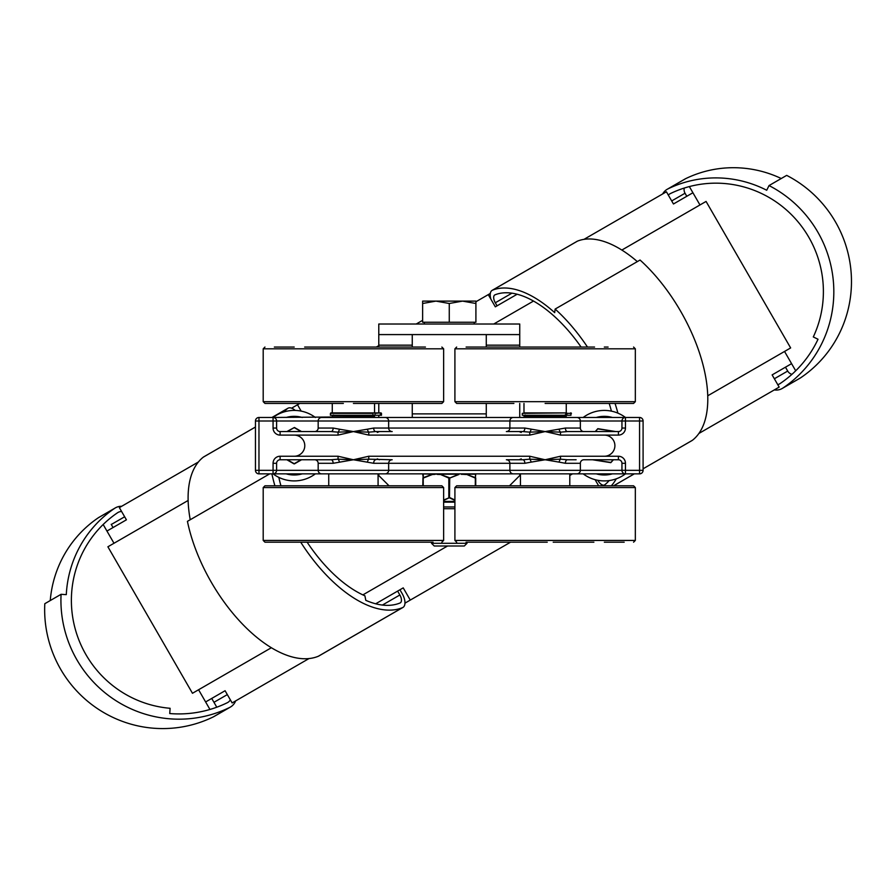 <?xml version="1.0" encoding="UTF-8"?>
<svg xmlns="http://www.w3.org/2000/svg" width="896" height="896" viewBox="0 0 896 896"><rect width="100%" height="100%" fill="white"/><g stroke="black" fill="none" stroke-linecap="round" stroke-linejoin="round"><path stroke-width="1.34" d="M576.128 459.76L567.414 459.76A3.528 2.027 -90 0 0 565.387 463.288L580.362 463.288L580.362 470.333L621.947 470.333L621.947 463.288L621.947 470.333A3.528 3.528 0 0 0 625.464 473.861A3.528 3.528 0 0 1 621.947 470.333A3.528 3.528 0 0 0 625.464 473.861L639.565 473.861A3.528 3.528 0 0 0 643.093 470.333A3.528 3.528 0 0 1 639.565 473.861A3.528 3.528 0 0 0 643.093 470.333L643.093 420.997A3.528 3.528 0 0 0 639.565 417.469L625.464 417.469A3.528 3.528 0 0 0 621.947 420.997L621.947 428.042L621.947 420.997A3.528 3.528 0 0 1 625.464 417.469L374.562 417.469L374.562 416.685L273.067 417.469A3.528 3.528 0 0 1 276.595 420.997L276.595 428.042A3.528 3.528 0 0 0 280.112 431.57A3.528 3.528 0 0 1 276.595 428.042L276.595 420.997A3.528 3.528 0 0 0 273.067 417.469L258.966 417.469A3.528 3.528 0 0 0 255.45 420.997L255.45 470.333A3.528 3.528 0 0 0 258.966 473.861L328.742 473.861L328.742 485.811M621.947 428.042A3.528 3.528 0 0 1 618.419 431.57A3.528 3.528 0 0 0 621.947 428.042L625.464 428.042L625.464 420.997L580.362 420.997A3.528 3.528 0 0 0 576.834 417.469L513.408 417.469A3.528 3.528 0 0 0 509.88 420.997L580.362 420.997L580.362 428.042A3.528 3.528 0 0 0 583.89 431.57L576.128 431.57M580.362 463.288A3.528 3.528 0 0 1 583.89 459.76L618.419 459.76A3.528 3.528 0 0 1 621.947 463.288L625.464 463.288A7.045 7.045 0 0 0 618.419 456.243L560.482 456.243L545.126 459.76L559.082 462.123A3.528 1.355 105.9 0 1 560.482 459.178L545.126 459.76L529.76 459.178A3.528 1.355 -105.9 0 1 531.16 462.123L545.126 459.76L529.76 456.243L368.771 456.243L368.771 459.178L353.416 459.76L373.677 463.288L388.651 463.288L388.651 470.333A3.528 3.528 0 0 1 385.134 473.861A3.528 3.528 0 0 0 388.651 470.333A3.528 3.528 0 0 1 385.134 473.861A3.528 3.528 0 0 0 388.651 470.333L318.17 470.333A3.528 3.528 0 0 0 321.698 473.861L385.134 473.861M513.408 473.861A3.528 3.528 0 0 1 509.88 470.333L388.651 470.333L388.651 463.288L509.88 463.288L509.88 470.333L580.362 470.333A3.528 3.528 0 0 1 576.834 473.861A3.528 3.528 0 0 0 580.362 470.333A3.528 3.528 0 0 1 576.834 473.861L513.408 473.861A3.528 3.528 0 0 1 509.88 470.333L509.88 463.288A3.528 3.528 0 0 0 506.352 459.76A3.528 3.528 0 0 1 509.88 463.288A3.528 3.528 0 0 0 506.352 459.76L522.838 459.76A3.528 2.027 90 0 1 524.854 463.288L531.16 462.123M321.698 473.861A3.528 3.528 0 0 1 318.17 470.333L318.17 463.288A3.528 3.528 0 0 0 314.653 459.76L322.403 459.76M367.382 462.123A3.528 1.355 105.9 0 1 368.771 459.178L392.179 459.76A3.528 3.528 0 0 0 388.651 463.288A3.528 3.528 0 0 1 392.179 459.76A3.528 3.528 0 0 0 388.651 463.288M331.128 459.76L338.05 459.178L338.05 456.243L280.112 456.243L280.112 459.76A3.528 3.528 0 0 0 276.595 463.288A3.528 3.528 0 0 1 280.112 459.76L331.128 459.76A3.528 2.027 90 0 1 333.155 463.288L353.416 459.76L338.05 459.178A3.528 1.355 -105.9 0 1 339.45 462.123M385.134 417.469L321.698 417.469A3.528 3.528 0 0 0 318.17 420.997L388.651 420.997A3.528 3.528 0 0 0 385.134 417.469A3.528 3.528 0 0 1 388.651 420.997L388.651 428.042L373.677 428.042A3.528 2.027 -90 0 0 375.704 431.57L392.179 431.57A3.528 3.528 0 0 1 388.651 428.042A3.528 3.528 0 0 0 392.179 431.57M322.403 431.57L280.112 431.57A3.528 3.528 0 0 1 276.595 428.042L273.067 428.042A7.045 7.045 0 0 0 280.112 435.098L280.112 431.57M333.155 428.042A3.528 2.027 90 0 1 331.128 431.57L314.653 431.57A3.528 3.528 0 0 0 318.17 428.042L318.17 420.997A3.528 3.528 0 0 1 321.698 417.469A3.528 3.528 0 0 0 318.17 420.997L318.17 428.042L333.155 428.042L339.45 429.206A3.528 1.355 -74.1 0 1 338.05 432.152L353.416 431.57L339.45 429.206M580.362 428.042L565.387 428.042L545.126 431.57L524.854 428.042A3.528 2.027 90 0 1 522.838 431.57L506.352 431.57A3.528 3.528 0 0 0 509.88 428.042L509.88 420.997A3.528 3.528 0 0 1 513.408 417.469A3.528 3.528 0 0 0 509.88 420.997L509.88 428.042L388.651 428.042L388.651 420.997L509.88 420.997A3.528 3.528 0 0 1 513.408 417.469M531.16 429.206A3.528 1.355 -74.1 0 1 529.76 432.152L545.126 431.57L560.482 432.152L560.482 435.098L618.419 435.098L618.419 431.57L567.414 431.57A3.528 2.027 -90 0 1 565.387 428.042M276.595 463.288L276.595 470.333A3.528 3.528 0 0 1 273.067 473.861A3.528 3.528 0 0 0 276.595 470.333L276.595 463.288L273.067 463.288L273.067 470.333L276.595 470.333A3.528 3.528 0 0 1 273.067 473.861L273.067 470.333L258.966 470.333L258.966 473.861A3.528 3.528 0 0 1 255.45 470.333L258.966 470.333L258.966 420.997L255.45 420.997A3.528 3.528 0 0 1 258.966 417.469L258.966 420.997L273.067 420.997L273.067 417.469A35.235 35.235 0 0 1 315.358 417.469M559.082 462.123L565.387 463.288M567.414 459.76L560.482 459.178L560.482 456.243M529.76 456.243L529.76 459.178L522.838 459.76M567.414 431.57L560.482 432.152A3.528 1.355 74.1 0 1 559.082 429.206M522.838 431.57L529.76 432.152L529.76 435.098L545.126 431.57L560.482 435.098M367.382 429.206L353.416 431.57L368.771 432.152A3.528 1.355 74.1 0 1 367.382 429.206L373.677 428.042M331.128 431.57L338.05 432.152L338.05 435.098L353.416 431.57L368.771 435.098L529.76 435.098M368.771 435.098L368.771 432.152L375.704 431.57M375.704 459.76A3.528 2.027 -90 0 0 373.677 463.288M368.771 456.243L353.416 459.76L338.05 456.243M378.078 485.811L378.078 473.861L520.453 473.861L520.453 485.811M569.789 485.811L569.789 473.861L625.464 473.861A35.235 35.235 0 0 1 583.184 473.861M643.093 420.997A3.528 3.528 0 0 0 639.565 417.469A3.528 3.528 0 0 1 643.093 420.997L639.565 420.997L639.565 417.469M333.155 463.288L318.17 463.288L318.17 470.333L276.595 470.333M374.562 416.685L374.259 415.554L332.573 415.554L332.27 416.685M374.562 403.435L374.562 412.91L330.848 412.91L381.046 412.91M566.261 416.685L565.958 415.554L545.126 415.554C571.032 415.554 571.032 415.554 545.126 415.554C519.221 415.554 519.221 415.554 545.126 415.554L524.283 415.554L523.981 416.685L566.261 416.685L566.261 417.469M566.261 403.435L566.261 412.91L523.981 412.91L523.981 403.435M374.562 412.91L375.133 412.91M378.056 412.91L380.374 412.91M372.949 415.274L330.411 415.274L330.411 413.347L372.949 413.347L372.949 415.274L381.494 415.274L381.472 413.347L381.494 415.274M566.933 415.274L566.933 413.347L570.931 413.347L570.931 415.274L566.026 415.274L565.578 412.91L522.29 413.347L566.619 412.91M570.931 415.274L571.01 412.91M566.026 415.274L522.29 415.274L522.29 413.347M441.862 542.192L443.632 540.434L263.2 540.434L264.958 542.192L415.005 542.192M397.398 542.192L306.421 542.192M273.773 542.192L291.278 542.192M278.645 542.192L304.864 542.192M410.648 542.192L428.176 542.192M386.658 542.192L402.528 542.192M403.906 542.192L386.882 542.192M325.976 542.192L338.307 542.192M338.128 542.192L335.272 542.192M389.883 542.192L390.958 542.192M345.565 542.192L339.214 542.192M425.69 542.192L433.059 542.192M404.69 542.192L415.542 542.192M401.386 542.192L401.968 542.192M432.667 542.192L424.088 542.192M441.862 485.811L264.958 485.811L263.2 487.57L443.632 487.57L441.862 485.811M386.882 485.811L390.958 485.811M411.6 485.811L423.136 485.811M405.832 347.054L304.662 347.054M396.066 347.054L425.432 347.054M274.411 347.054L294.213 347.054M310.061 347.054L312.122 347.054M274.355 347.054L281.4 347.054M384.642 347.054L309.434 347.054M402.17 347.054L393.781 347.054M353.416 403.435L441.862 403.435L443.632 401.677L263.2 401.677L264.958 403.435L322.19 403.435M425.432 403.435L432.421 403.435M343.358 403.435L304.662 403.435M594.552 347.054L485.923 347.054M466.11 347.054L496.362 347.054M502.466 347.054L492.699 347.054M501.76 347.054L503.832 347.054M608.093 347.054L604.33 347.054M587.776 347.054L513.901 347.054M545.126 403.435L633.573 403.435L635.331 401.677L454.91 401.677L456.669 403.435L513.901 403.435M504.75 403.435L501.144 403.435M495.69 403.435L493.629 403.435M608.093 403.435L624.131 403.435M466.054 542.192L547.232 542.192M473.11 542.192L482.149 542.192M604.33 542.192L624.187 542.192M586.421 542.192L587.776 542.192M501.144 542.192L545.126 542.192M553.202 542.192L593.88 542.192M493.629 542.192L495.69 542.192M545.126 485.811L456.669 485.811L454.91 487.57L635.331 487.57L633.573 485.811L545.126 485.811M315.358 473.861A35.235 35.235 0 0 1 273.067 473.861M286.16 417.469A29.322 29.322 0 0 1 302.266 417.469M302.266 473.861A29.322 29.322 0 0 1 286.16 473.861M294.213 456.243A10.573 10.573 0 0 0 302.154 438.693A10.573 10.573 0 0 0 294.213 435.098M583.184 417.469A35.235 35.235 0 0 1 625.464 417.469L625.464 420.997L639.565 420.997L639.565 470.333L643.093 470.333A3.528 3.528 0 0 1 639.565 473.861L639.565 470.333L625.464 470.333L625.464 473.861M596.277 417.469A29.322 29.322 0 0 1 612.382 417.469M612.382 473.861A29.322 29.322 0 0 1 596.277 473.861M604.33 456.243A10.573 10.573 0 0 0 612.27 438.693A10.573 10.573 0 0 0 604.33 435.098M287.325 431.57L294.213 427.627L301.101 431.57M301.101 459.76L294.213 463.702L287.325 459.76M289.173 460.824L294.437 463.87L301.538 459.76M301.538 431.57L294.437 427.47L286.877 431.57M299.253 430.506L294.437 427.47M286.877 459.76L293.989 463.87M613.11 459.76L610.971 462.437L592.85 459.805L610.826 462.661L613.413 459.76M595.538 431.57L597.677 428.893L609.784 430.651M615.81 431.57L597.822 428.669L595.246 431.57M605.226 461.619L610.971 462.437M707.739 395.786L790.642 347.928L706.07 201.432L621.846 250.051M533.512 301.056L493.752 324.016M188.138 500.461L107.89 546.784L192.472 693.28L271.365 647.73M362.88 594.888L447.563 546M569.789 475.44L572.522 473.861M699.966 204.96L689.349 186.581M795.704 370.798L784.538 351.445M113.994 543.267L103.163 524.496M692.91 192.752L673.456 203.986L666.411 191.778L583.99 239.355M495.32 306.835L517.149 294.235L495.32 306.835L488.264 294.627L475.91 301.762M299.813 403.435L297.494 404.768L301.168 411.118M198.397 461.989L119.358 507.618L126.414 519.826L106.949 531.059M209.955 709.464L198.576 689.752M205.621 701.96L225.086 690.726L232.131 702.934L308.974 658.571M403.222 587.877L375.67 603.792L403.222 587.877L410.267 600.085L510.541 542.192L412.25 598.942M598.651 485.811L595.112 479.685M698.902 433.451L779.173 387.106L772.128 374.898L791.582 363.653M111.205 524.328A7.045 6.944 60 0 1 111.294 524.485L113.053 527.531L126.414 519.826M225.086 690.726L211.725 698.443L216.787 707.213M787.976 371.504L785.478 367.181L772.128 374.898M673.456 203.986L686.806 196.28L684.79 192.774M404.97 603.154L410.267 600.085M490.302 293.451L488.264 294.627M297.494 404.768L291.603 408.173M422.632 320.32L416.214 324.016M378.784 345.632L376.32 347.054M519.747 473.861L519.747 475.552L509.488 485.811M519.747 417.469L519.747 403.435M519.747 347.054L519.747 324.016L378.784 324.016L378.784 347.054M378.784 403.435L378.784 412.91M378.784 415.274L378.784 417.469M378.784 473.861L378.784 475.552L389.054 485.811M378.784 334.589L519.747 334.589M467.029 542.192L467.029 543.278L431.514 543.278L431.514 542.192M431.514 543.278L434.235 546L464.307 546L467.029 543.278M435.949 301.112L422.632 303.486L422.632 301.112L462.582 301.112L449.266 303.486L435.949 301.112M475.91 301.112L475.91 303.486L462.582 301.112L475.91 301.112M449.266 303.486L449.266 322.246L475.91 322.246L475.91 303.486M449.266 322.246L422.632 322.246L422.632 303.486M486.259 473.861L412.283 473.861M443.632 508.715L454.91 508.715M475.563 477.747L466.122 474.186L475.597 474.186L475.294 478.061L475.731 474.499M475.339 477.747L475.294 485.811M422.8 474.365L423.248 478.061L423.248 473.928L432.421 474.186L423.192 477.747L422.934 474.186M461.496 474.365L466.122 474.186L475.294 478.061M449.49 477.747L439.779 474.186L458.752 474.186L449.714 478.061L458.864 474.499M422.8 485.811L422.968 477.747M449.042 477.747L449.714 478.061L449.49 497.874L454.91 500.394M423.248 485.811L423.192 477.747M423.248 478.061L432.398 474.499L437.259 473.928L439.779 474.186L448.829 478.061L448.829 497.571L449.49 497.874M432.398 474.499L435.03 474.365M475.731 485.811L475.731 478.061M454.91 500.024L449.714 497.571L443.632 500.024M443.632 500.394L449.042 497.874M668.315 195.082A7.045 6.933 60 0 1 670.298 193.626A107.318 105.549 60 0 1 791.571 214.771A107.318 105.549 60 0 1 813.299 336.941L818.026 339.248A112.605 110.746 60 0 1 779.979 383.645A7.045 6.933 60 0 1 777.739 384.619M684.264 188.048A7.045 6.933 -120 0 0 685.037 193.234L686.795 196.28M785.467 367.192L787.696 371.056A7.045 6.933 -120 0 0 791.918 374.349M662.682 193.928A12.331 12.13 60 0 1 667.968 188.877A112.605 110.746 60 0 1 766.718 190.254L769.026 185.573L786.677 175.381A117.891 115.942 -120 0 1 800.554 377.854A12.331 12.13 -120 0 1 799.859 378.28L782.219 388.472A12.331 12.13 60 0 1 774.301 389.917M781.234 178.517A112.605 110.746 -120 0 0 685.608 178.685A12.331 12.13 -120 0 0 684.858 179.088L667.218 189.28M769.026 185.573A117.891 115.942 60 0 1 782.902 388.046A12.331 12.13 60 0 1 782.219 388.472M497.067 305.827L495.298 302.77A7.045 3.483 60 0 1 494.794 294.93A7.045 3.483 60 0 1 495.006 294.829A107.318 52.987 60 0 1 581.112 347.054M609.202 403.435A107.318 52.987 60 0 1 611.43 411.152M609.134 480.581A112.605 55.597 60 0 1 604.699 484.837A7.045 3.483 60 0 1 604.509 484.971A7.045 3.483 60 0 1 597.968 480.603L597.789 480.301M490.885 299.152A12.331 6.093 60 0 1 492.139 290.36A12.331 6.093 60 0 1 492.531 290.17A112.605 55.597 60 0 1 554.691 312.659L555.139 309.064L640.058 260.03A117.891 58.218 -120 0 1 692.406 440.294A12.331 6.093 -120 0 1 692.07 440.518A12.331 6.093 -120 0 1 691.701 440.698M637.325 261.61A112.605 55.597 -120 0 0 577.45 241.136A12.331 6.093 -120 0 0 577.069 241.326A12.331 6.093 -120 0 0 576.71 241.562M555.139 309.064A117.891 58.218 60 0 1 587.485 347.054M615.048 403.435A117.891 58.218 60 0 1 617.904 413.146M616.246 478.822A117.891 58.218 60 0 1 611.296 485.811M397.622 591.114L399.862 594.978A7.045 3.573 -120 0 1 400.288 602.874A7.045 3.573 -120 0 1 400.075 602.974A112.605 56.997 -120 0 1 365.792 600.342L364.918 595.818A107.318 54.32 -120 0 1 307.138 542.192M280.93 485.811A107.318 54.32 -120 0 1 278.824 477.378M319.066 655.838A12.331 6.238 60 0 1 318.718 656.074A12.331 6.238 60 0 1 318.338 656.253A117.891 59.674 60 0 1 187.432 521.349L269.696 473.861M283.797 412.003A112.605 56.997 -120 0 1 287.571 408.498A12.331 6.238 -120 0 1 287.941 408.251A12.331 6.238 -120 0 1 295.21 410.435M204.109 456.691A12.331 6.238 60 0 0 203.717 456.882A12.331 6.238 60 0 0 203.347 457.128A112.605 56.997 60 0 0 190.232 519.736M399.941 589.77L402.181 593.645A12.331 6.238 -120 0 1 402.942 607.443A12.331 6.238 -120 0 1 402.562 607.634A117.891 59.674 -120 0 1 300.731 542.192M274.904 485.811A117.891 59.674 -120 0 1 271.891 473.861M230.339 699.832A7.045 6.944 -120 0 1 227.326 702.71A112.605 111.026 -120 0 1 169.736 713.541L170.106 708.288A107.318 105.818 -120 0 1 75.085 628.443A107.318 105.818 -120 0 1 117.611 512.714A7.045 6.944 -120 0 1 121.632 511.538M214.054 702.464A7.045 6.944 60 0 0 213.965 702.307L211.725 698.443M235.626 700.918A12.331 12.163 -120 0 1 230.395 707.067L214.122 716.464A12.331 12.163 60 0 1 213.405 716.845A117.891 116.245 60 0 1 44.8 603.702L61.074 594.306L66.293 594.642A112.605 111.026 -120 0 1 114.666 508.323A12.331 12.163 -120 0 1 121.699 506.274M115.382 507.875L99.12 517.272A12.331 12.163 60 0 0 98.392 517.72A112.605 111.026 60 0 0 50.254 600.555M230.395 707.067A12.331 12.163 -120 0 1 229.678 707.448A117.891 116.245 -120 0 1 61.074 594.306M486.259 417.469L486.259 413.885L412.261 413.885L412.261 403.435M412.261 347.054L412.261 334.589M618.419 456.243L618.419 459.76A3.528 3.528 0 0 1 621.947 463.288M321.698 417.469A3.528 3.528 0 0 0 318.17 420.997L276.595 420.997A3.528 3.528 0 0 0 273.067 417.469M509.88 463.288L524.854 463.288M524.854 428.042L509.88 428.042M618.419 435.098A7.045 7.045 0 0 0 625.464 428.042M280.112 456.243A7.045 7.045 0 0 0 273.067 463.288M621.947 470.333L625.464 470.333L625.464 463.288M276.595 420.997L273.067 420.997L273.067 428.042M280.112 435.098L338.05 435.098M375.043 415.274L375.043 413.347L380.195 412.91M380.341 415.274L380.341 413.347L381.494 413.347M571.458 413.347L570.629 412.91M264.958 347.054L263.2 348.813L443.632 348.813L441.862 347.054M456.669 347.054L454.91 348.813L635.331 348.813L633.573 347.054M633.573 542.192L635.331 540.434L454.91 540.434L456.669 542.192M378.784 345.162L412.261 345.162M486.27 345.162L519.747 345.162M443.632 502.141L454.91 502.141M454.91 501.693L443.632 501.693M454.91 506.957L443.632 506.957M463.501 474.365L466.144 474.499M437.035 474.365L439.678 474.499M454.91 501.435L443.632 501.435M671.686 200.939L685.037 193.234M774.357 378.762L787.696 371.056M667.968 188.877L685.608 178.685M782.902 388.046L800.554 377.854M495.298 302.77L511.93 293.171M492.531 290.17L577.45 241.136M613.558 485.811L634.267 473.861M692.07 440.518L643.093 468.798L692.406 440.294M382.39 605.069L399.862 594.978M203.347 457.128L255.45 427.045M272.026 417.469L287.571 408.498M318.338 656.253L402.562 607.634M111.294 524.485L124.645 516.768M213.965 702.307L227.315 694.602M98.392 517.72L114.666 508.323M213.405 716.845L229.678 707.448M379.389 459.76L377.272 458.853M519.154 459.76L521.259 458.853M519.154 431.57L521.259 432.477M379.389 431.57L377.272 432.477M333.57 414.994L332.998 415.554M373.262 414.994L373.822 415.554M332.27 403.435L332.27 412.91M523.981 416.685L523.981 417.469M525.28 414.994L524.709 415.554M564.973 414.994L565.533 415.554M443.632 540.434L443.632 487.57M263.2 540.434L263.2 487.57M263.2 348.813L263.2 401.677M443.632 348.813L443.632 401.677M454.91 348.813L454.91 401.677M635.331 348.813L635.331 401.677M635.331 540.434L635.331 487.57M454.91 540.434L454.91 487.57M424.301 322.246L424.301 324.016M474.23 322.246L474.23 324.016M412.283 417.469L412.283 413.885M492.139 290.36L577.069 241.326M613.614 485.811L634.323 473.861M203.717 456.882L255.45 427.011M271.97 417.469L287.941 408.251M318.718 656.074L402.942 607.443M486.27 413.885L486.27 403.435M486.27 347.054L486.27 334.589"/></g></svg>
